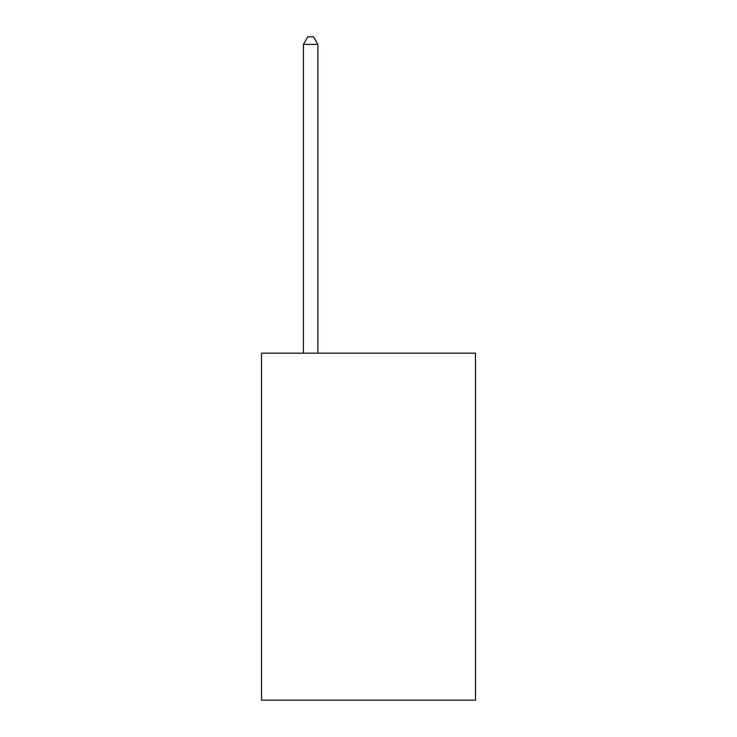 <?xml version="1.0" encoding="UTF-8"?>
<svg xmlns="http://www.w3.org/2000/svg" width="737" height="737" viewBox="0 0 737 737"><rect width="100%" height="100%" fill="white"/><g stroke="black" fill="none" stroke-linecap="round" stroke-linejoin="round"><path stroke-width="1.11" d="M475.485 353.18L475.485 700.15L261.515 700.15L261.515 353.18L475.485 353.18M317.896 353.18L317.896 44.367L303.441 44.367L303.441 353.18M303.441 44.367L307.78 36.85L313.566 36.85L317.896 44.367"/></g></svg>
